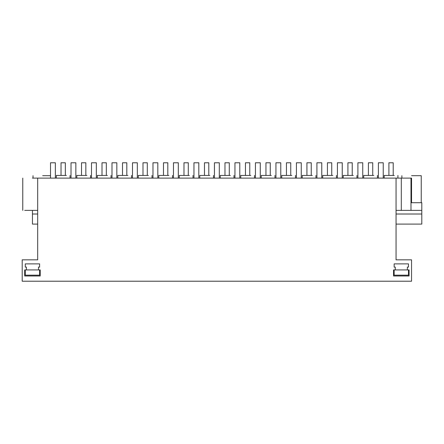 <?xml version="1.0" encoding="UTF-8"?>
<svg xmlns="http://www.w3.org/2000/svg" width="444" height="444" viewBox="0 0 444 444"><rect width="100%" height="100%" fill="white"/><g stroke="black" fill="none" stroke-linecap="round" stroke-linejoin="round"><path stroke-width="0.67" d="M22.2 281.219L411.555 281.219L411.555 259.84L396.065 259.84L396.065 178.111L37.69 178.111L37.69 259.84L22.2 259.84L22.2 281.219M38.495 267.099L38.495 269.924L40.21 269.924L40.21 275.974L24.681 275.974L24.681 269.924L38.495 269.924L38.495 267.099L39.605 267.099L39.605 263.875L25.286 263.875L25.286 267.099L26.396 267.099L26.396 269.924M407.359 269.924L409.074 269.924L409.074 275.974L393.545 275.974L393.545 269.924L407.359 269.924L407.359 267.099L408.469 267.099L408.469 263.875L394.15 263.875L394.15 267.099L395.254 267.099L395.254 269.924M37.69 178.111L32.445 178.111M411.555 202.719L411.555 178.111L396.065 178.111M396.065 214.014L421.8 214.014L421.8 224.098L396.065 224.098M37.69 214.014L32.445 214.014L32.445 210.384L24.714 210.384L37.69 210.384M50.516 175.691L42.691 175.691C30.203 175.691 30.203 175.691 42.691 175.691M66.411 175.436L56.327 175.436L56.327 178.111M37.69 224.098L32.445 224.098L32.445 214.014M410.989 202.719L421.8 202.719L421.8 214.014M410.989 178.111L410.989 210.384L421.8 210.384M410.989 210.384L396.065 210.384M411.555 175.691C399.067 175.691 399.067 175.691 411.555 175.691L421.234 175.691L421.234 202.719M394.289 175.436L384.204 175.436L384.204 178.111M86.902 175.436L76.818 175.436L76.818 178.111M107.398 175.436L97.314 175.436L97.314 178.111M127.889 175.436L117.804 175.436L117.804 178.111M148.379 175.436L138.295 175.436L138.295 178.111M168.875 175.436L158.791 175.436L158.791 178.111M189.366 175.436L179.282 175.436L179.282 178.111M209.857 175.436L199.772 175.436L199.772 178.111M230.353 175.436L220.263 175.436L220.263 178.111M250.843 175.436L240.759 175.436L240.759 178.111M271.334 175.436L261.25 175.436L261.25 178.111M291.825 175.436L281.74 175.436L281.74 178.111M312.321 175.436L302.236 175.436L302.236 178.111M332.811 175.436L322.727 175.436L322.727 178.111M353.302 175.436L343.218 175.436L343.218 178.111M373.798 175.436L363.714 175.436L363.714 178.111M65.34 175.436L65.34 162.782L61.028 162.782L61.028 175.436M85.836 175.436L85.836 162.782L81.518 162.782L81.518 175.436M106.327 175.436L106.327 162.782L102.009 162.782L102.009 175.436M126.818 175.436L126.818 162.782L122.505 162.782L122.505 175.436M147.314 175.436L147.314 162.782L142.996 162.782L142.996 175.436M167.804 175.436L167.804 162.782L163.486 162.782L163.486 175.436M188.295 175.436L188.295 162.782L183.983 162.782L183.983 175.436M208.791 175.436L208.791 162.782L204.473 162.782L204.473 175.436M229.282 175.436L229.282 162.782L224.964 162.782L224.964 175.436M249.772 175.436L249.772 162.782L245.46 162.782L245.46 175.436M270.268 175.436L270.268 162.782L265.95 162.782L265.95 175.436M290.759 175.436L290.759 162.782L286.441 162.782L286.441 175.436M311.25 175.436L311.25 162.782L306.932 162.782L306.932 175.436M331.74 175.436L331.74 162.782L327.428 162.782L327.428 175.436M352.236 175.436L352.236 162.782L347.918 162.782L347.918 175.436M372.727 175.436L372.727 162.782L368.409 162.782L368.409 175.436M393.218 175.436L393.218 162.782L388.905 162.782L388.905 175.436M50.516 178.111L50.516 162.782L55.361 162.782L55.361 178.111M71.012 178.111L71.012 162.782L75.852 162.782L75.852 178.111M91.503 178.111L91.503 162.782L96.342 162.782L96.342 178.111M111.993 178.111L111.993 162.782L116.833 162.782L116.833 178.111M132.49 178.111L132.49 162.782L137.329 162.782L137.329 178.111M152.98 178.111L152.98 162.782L157.82 162.782L157.82 178.111M173.471 178.111L173.471 162.782L178.31 162.782L178.31 178.111M193.967 178.111L193.967 162.782L198.807 162.782L198.807 178.111M214.458 178.111L214.458 162.782L219.297 162.782L219.297 178.111M234.948 178.111L234.948 162.782L239.788 162.782L239.788 178.111M255.439 178.111L255.439 162.782L260.284 162.782L260.284 178.111M275.935 178.111L275.935 162.782L280.774 162.782L280.774 178.111M296.426 178.111L296.426 162.782L301.265 162.782L301.265 178.111M316.916 178.111L316.916 162.782L321.761 162.782L321.761 178.111M337.412 178.111L337.412 162.782L342.252 162.782L342.252 178.111M357.903 178.111L357.903 162.782L362.742 162.782L362.742 178.111M378.393 178.111L378.393 162.782L383.233 162.782L383.233 178.111M25.286 269.924L25.286 275.169L39.605 275.169L39.605 269.924M394.15 269.924L394.15 275.169L408.469 275.169L408.469 269.924M401.304 178.111L401.304 210.384M22.766 178.111L22.766 210.384M70.041 175.436L70.041 178.111M33.011 175.691L33.011 178.111M401.87 175.691L401.87 178.111M397.918 175.436L397.918 178.111M90.537 175.436L90.537 178.111M111.028 175.436L111.028 178.111M131.518 175.436L131.518 178.111M152.009 175.436L152.009 178.111M172.505 175.436L172.505 178.111M192.996 175.436L192.996 178.111M213.486 175.436L213.486 178.111M233.982 175.436L233.982 178.111M254.473 175.436L254.473 178.111M274.964 175.436L274.964 178.111M295.46 175.436L295.46 178.111M315.95 175.436L315.95 178.111M336.441 175.436L336.441 178.111M356.937 175.436L356.937 178.111M377.428 175.436L377.428 178.111"/></g></svg>
